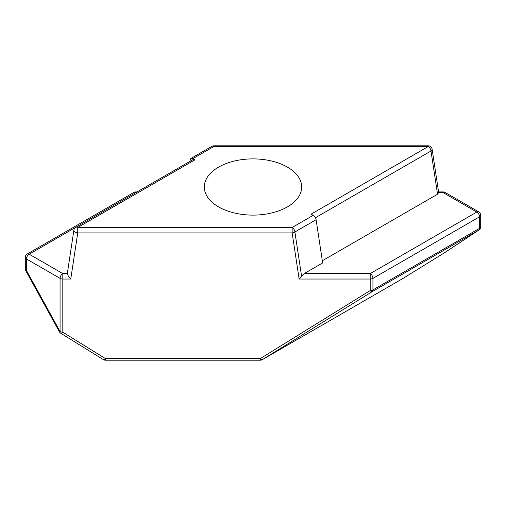 <?xml version="1.0" encoding="UTF-8"?>
<svg xmlns="http://www.w3.org/2000/svg" width="506" height="506" viewBox="0 0 506 506"><rect width="100%" height="100%" fill="white"/><g stroke="black" fill="none" stroke-linecap="round" stroke-linejoin="round"><path stroke-width="0.76" d="M437.545 194.222L430.998 151.009A3.896 2.233 -8.6 0 0 432.105 149.118L438.67 192.457L437.545 194.222L322.322 260.748M103.313 359.589A3.896 1.36 -58.2 0 0 103.344 359.614A3.896 1.36 -58.2 0 0 103.382 359.633A3.896 1.36 -58.2 0 0 105.393 358.552L105.393 360.196L260.369 360.196L260.369 358.552A3.896 1.36 58.2 0 0 262.38 359.633L402.618 278.667A3.896 1.36 58.2 0 0 402.656 278.648A3.896 1.36 58.2 0 0 402.687 278.623M137.063 191.926L135.81 191.926L135.81 192.641L29.196 254.195L62.814 273.601L62.814 332.189A3.896 1.36 121.8 0 1 60.802 333.271A3.896 1.36 121.8 0 1 60.764 333.252A3.896 1.36 121.8 0 1 60.663 333.163M105.393 360.196A3.896 3.896 0 0 1 103.344 359.614L60.764 333.252A3.896 3.896 0 0 1 59.404 331.816L60.062 331.531L60.062 278.376L26.438 258.964L26.438 270.482L60.062 331.531A3.896 2.252 0 0 0 62.814 332.189L105.393 358.552L260.369 358.552L370.19 290.558L370.19 273.601L476.804 212.052L443.186 192.641L443.186 191.926L438.588 191.926M402.485 278.749A3.896 2.252 -120 0 0 402.555 278.711A3.896 3.896 0 0 0 402.656 278.648L445.236 252.285A3.896 1.36 -121.8 0 1 445.236 252.285A3.896 1.36 -121.8 0 1 445.198 252.304A3.896 3.181 56.5 0 0 445.331 252.222L445.331 252.222A3.896 3.181 56.5 0 0 445.457 252.133M75.799 227.289L192.906 159.681L194.924 159.833L77.747 227.485A3.896 2.252 60 0 0 75.799 227.289A3.896 3.896 0 0 0 73.895 230.078A3.896 2.233 8.6 0 0 75.002 231.969A3.896 2.233 8.6 0 0 77.747 232.912L70.758 279.034L62.814 279.034A3.896 2.252 180 0 1 60.062 278.376A3.896 2.252 -60 0 1 62.814 273.601L67.317 273.601L68.316 276.112L70.758 279.034M67.317 273.601L73.895 230.078M287.433 167.125A48.696 28.115 0 0 0 234.367 161.028A48.696 28.115 0 0 0 204.304 186.999A48.696 28.115 0 0 0 218.567 206.878A48.696 28.115 0 0 0 271.633 212.975A48.696 28.115 0 0 0 301.696 186.999A48.696 28.115 0 0 0 287.433 167.125M194.924 159.833L192.862 158.637L190.838 158.486L189.674 161.547M315.383 217.751L430.998 151.009A3.896 2.252 -120 0 0 428.253 146.519L311.076 214.171L313.138 215.36C314.707 216.416 315.693 217.871 316.105 219.724L294.89 231.969L301.576 276.112L304.182 273.601L370.19 273.601A3.896 2.252 60 0 1 372.941 278.376L372.941 289.894L479.561 228.345L479.561 216.821L372.941 278.376A3.896 2.252 180 0 1 370.19 279.034L299.135 279.034L301.576 276.112M316.105 219.724L322.651 262.937L304.182 273.601M299.135 279.034L292.145 232.912A3.896 2.233 -8.6 0 0 294.89 231.969A3.896 2.252 60 0 0 292.145 227.485L77.747 227.485L77.747 232.912L292.145 232.912L292.145 227.485L313.138 215.36M213.855 145.804A3.896 3.896 0 0 0 211.906 146.329A3.896 2.252 -120 0 1 213.855 146.519L428.253 146.519L428.253 145.804L213.855 145.804L213.855 146.519L192.862 158.637M372.201 291.639A3.896 1.36 -121.8 0 1 370.19 290.558A3.896 2.252 0 0 0 372.941 289.894A3.896 2.252 -120 0 1 372.201 291.639L262.38 359.633A3.896 2.252 60 0 1 262.317 359.671L402.555 278.711A3.896 2.252 -120 0 0 402.618 278.667L445.198 252.304L478.821 230.085A3.896 3.181 56.5 0 0 478.954 230.002L478.954 230.002A3.896 3.896 0 0 0 480.7 226.751A3.896 2.252 180 0 1 479.561 228.345A3.896 2.252 -120 0 1 478.821 230.085L372.201 291.639M59.404 331.816L25.781 270.773L26.438 270.482A3.896 2.252 180 0 1 25.3 268.895L25.3 257.371A3.896 2.252 180 0 0 26.438 258.964A3.896 2.252 -60 0 1 29.196 254.195A3.896 2.252 -120 0 0 27.248 253.999A3.896 3.896 0 0 0 25.3 257.371M480.7 226.751L480.7 215.227A3.896 3.896 0 0 0 478.752 211.856L445.128 192.444A3.896 2.252 120 0 0 443.186 192.641L438.683 192.641M135.823 192.641L135.81 192.641A3.896 2.252 -120 0 0 133.862 192.444L27.248 253.999M478.752 211.856A3.896 2.252 120 0 0 476.804 212.052A3.896 2.252 60 0 1 479.561 216.821A3.896 2.252 180 0 0 480.7 215.227M445.236 252.285A3.896 3.896 0 0 0 445.331 252.222L478.954 230.002M260.369 360.196A3.896 3.896 0 0 0 262.317 359.671M432.105 149.118A3.896 3.896 0 0 0 428.253 145.804M190.838 158.486L211.906 146.329M445.128 192.444A3.896 3.896 0 0 0 443.186 191.926M135.81 191.926A3.896 3.896 0 0 0 133.862 192.444M25.3 268.895A3.896 3.896 0 0 0 25.781 270.773"/></g></svg>
